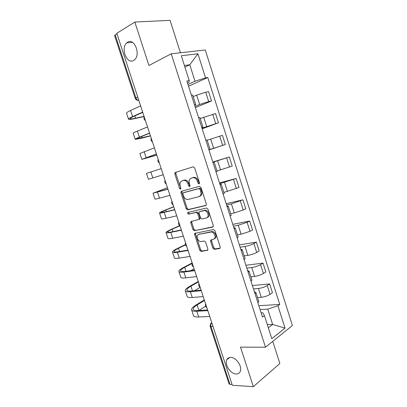 <?xml version="1.0" encoding="UTF-8"?>
<svg xmlns="http://www.w3.org/2000/svg" width="407" height="407" viewBox="0 0 407 407"><rect width="100%" height="100%" fill="white"/><g stroke="black" fill="none" stroke-linecap="round" stroke-linejoin="round"><path stroke-width="0.61" d="M199.059 183.984L199.466 182.804L194.643 167.882L193.162 166.789L174.964 172.588L174.832 173.962L179.533 188.355L180.52 189.118L180.805 188.909L180.276 186.116C179.767 184.417 179.894 182.982 180.657 181.822L181.965 180.871L183.43 180.443C185.424 180.153 186.95 181.319 188.014 183.933L188.629 185.821L189.637 186.589L190.023 185.434L189.408 183.537C188.904 181.837 189.031 180.393 189.794 179.207L191.178 178.19L192.694 177.752C194.755 177.447 196.322 178.622 197.4 181.283L198.026 183.206L199.059 183.984M230.693 357.392C228.897 357.392 227.61 358.16 226.841 359.696C224.262 364.336 230.52 374.033 236.126 374.008C238.019 374.058 239.367 373.265 240.166 371.616C242.689 366.875 236.177 357.158 230.693 357.392M127.615 42.226L126.77 42.857C120.406 48.077 126.836 64.688 133.572 60.455L134.671 59.636C140.944 54.284 134.218 37.693 127.615 42.226M212.836 248.163L214.311 249.359L219.597 248.509L220.151 248.117L220.207 246.968L214.952 230.703L213.456 229.523L194.699 233.399L194.627 234.59L199.756 250.295L201.175 251.46L207.809 250.122L207.87 248.972L205.652 242.165L204.207 240.995L201.17 241.534C198.702 242.14 195.986 237.444 197.532 235.266L198.83 234.356L210.872 232.066C213.39 231.405 216.224 236.096 214.672 238.38L213.248 239.392L210.673 240.125L210.607 241.3L212.836 248.163L213.756 247.69L215.227 248.875L220.167 248.082M265.496 347.227L240.506 347.14L253.352 386.65L232.316 385.271L116.804 33.303L134.824 22.054L148.947 65.502L171.205 53.795L265.496 347.227L292.409 325.498L205.276 50L171.205 53.795M205.708 205.571L206.201 205.209L206.298 203.932L200.972 187.459L199.486 186.34L181.527 191.234L181.11 191.534L180.998 192.852L186.192 208.745L187.602 209.859L205.947 205.469M207.982 209.147L213.273 225.519L213.197 226.73L212.673 227.106L194.409 230.723L192.994 229.584L190.786 222.833L190.868 221.606L199.048 219.378L199.135 218.142L197.649 213.578L196.205 212.444L188.69 214.163C187.841 213.996 187.535 213.441 187.764 212.505L206.491 208.002L207.982 209.147M180.433 52.768L170.06 20.35L134.824 22.054M253.352 386.65L279.858 363.497L272.771 341.351M232.066 384.513L229.996 384.381L229.049 383.852L210.134 326.297M135.226 98.346L114.621 35.648L115.196 34.91L135.887 97.899C136.396 99.237 137.2 100.03 138.304 100.275L138.782 100.275M116.967 33.806L115.196 34.91M192.715 95.121L191.366 95.055M194.994 106.38L199.633 104.467L208.71 101.562L205.739 92.221L196.647 95.126L193.193 96.617M205.739 92.221L208.572 91.667L211.523 100.951L195.38 107.58M194.444 104.655L195.736 104.568L194.663 105.337M208.71 101.562L211.523 100.951M199.908 117.598L198.626 117.704M202.182 128.816L218.462 122.797L215.532 113.568L200.203 118.513M201.679 127.243L202.925 127.02L201.796 127.61M201.974 128.169L218.462 122.797M207.061 139.927L205.835 140.212M208.944 149.918L225.361 144.505L222.446 135.338L207.168 140.267M208.867 149.69L210.068 149.328L208.888 149.74M208.913 149.822L225.361 144.505M212.958 162.444L214.168 162.128L212.993 162.571M212.825 162.032L229.319 156.965L212.897 162.256M216.01 171.983L217.155 171.459M217.002 170.991L232.214 166.076L229.319 156.965M219.973 184.351L221.235 184.208L220.111 184.783M219.521 182.936L236.146 178.459L219.765 183.694M223.107 194.134L224.191 193.442M223.865 192.419L239.026 187.51L236.146 178.459M226.948 206.12L228.261 206.151L227.182 206.853M226.175 203.709L242.933 199.817L231.405 203.892L226.587 205.001M230.159 216.142L231.186 215.288M230.683 213.711L234.3 212.937L243.218 210.022L245.792 208.816L242.933 199.817M233.877 227.747L235.236 227.945L234.203 228.78M232.789 224.354L249.679 221.042L247.13 222.319L238.227 225.234L233.369 226.175M237.164 238.014L238.136 236.991M237.454 234.875L241.102 234.228L249.99 231.308L252.518 229.986L249.679 221.042M240.761 249.242L242.17 249.603L241.183 250.564M239.362 244.877L256.379 242.14L253.876 243.528C251.246 244.866 248.29 245.838 245.009 246.449L240.11 247.217M244.124 259.737L245.039 258.557M244.19 255.901L247.863 255.382C251.155 254.807 254.105 253.836 256.715 252.462L259.203 251.022L256.379 242.14M247.604 270.594L249.064 271.123L248.117 272.212M245.899 265.278L263.039 263.1L260.582 264.606C257.992 266.036 255.047 267.007 251.745 267.526L246.81 268.127M251.038 281.329L251.897 279.985M250.88 276.801L254.579 276.404C257.89 275.926 260.831 274.954 263.405 273.484L265.847 271.932L263.039 263.1M254.4 291.819L255.906 292.511L255.011 293.717M252.391 285.551L269.658 283.938L267.246 285.551C264.698 287.072 261.762 288.049 258.44 288.471L253.469 288.909M257.911 302.777L258.715 301.277M257.529 297.573L261.258 297.298C264.586 296.907 267.516 295.935 270.05 294.373L272.446 292.714L269.658 283.938M268.335 327.793L272.659 324.471L267.77 309.142L277.92 305.764L285.022 328.128L271.815 338.685L264.443 315.644L262.49 317.078L186.869 81.008L189.24 80.611L188.99 82.26L187.49 82.952M187.973 84.453L195.024 81.232L189.769 64.769L184.402 65.502M184.926 67.135L189.769 64.769L197.919 53.8L205.56 77.874L195.024 81.232M189.24 80.611L181.283 55.749L197.919 53.8M277.92 305.764L279.736 304.426L207.763 77.503L205.56 77.874M267.323 324.638L272.659 324.471L285.022 328.128M261.136 312.841L262.774 312.759L264.443 315.644M267.77 309.142L260.088 309.564M188.538 86.218L207.763 77.503M258.852 305.708L279.736 304.426M199.491 183.521L198.367 180.927C197.288 178.271 195.721 177.096 193.666 177.401L192.694 177.752M191.87 177.945L193.666 177.401M182.672 180.616L184.402 180.098C186.396 179.808 187.922 180.967 188.985 183.577L190.059 186.111M176.155 172.054L175.814 173.626L180.927 188.619M182.168 191.061L181.965 192.48L187.144 208.353L188.553 209.463L206.145 205.286M200.025 189.382L198.987 188.599L183.211 192.842L182.84 193.971L183.481 195.935C184.519 198.509 186.03 199.684 188.019 199.461L198.835 196.703L200.346 195.599C201.053 194.444 201.165 193.045 200.676 191.407L200.025 189.382L200.982 189.011L199.949 188.227L198.987 188.599M184.081 192.511L199.949 188.227M199.791 196.316L201.302 195.218C202.009 194.063 202.121 192.669 201.638 191.031L200.676 191.407M200.982 189.011L201.638 191.031M213.187 226.75L194.409 230.723M190.868 221.606L191.814 221.189L191.733 222.41L193.93 229.151L195.345 230.291M199.511 219.297L199.995 218.956L200.076 217.725L198.596 213.166L197.151 212.037L188.69 214.163M188.695 212.139C188.502 213.07 188.817 213.609 189.642 213.756M206.278 218.06L207.626 217.084C209.284 214.769 206.441 209.91 203.892 210.684L199.628 211.66L199.15 212.006L199.059 213.258L200.549 217.831L202.004 218.981L206.278 218.06M207.219 217.633L208.567 216.661C210.226 214.352 207.387 209.498 204.838 210.271L203.892 210.684M200.33 211.355L204.838 210.271M211.584 239.687L211.533 240.837L213.756 247.69M214.23 238.919L215.598 237.917C217.15 235.638 214.321 230.957 211.803 231.614L210.872 232.066M198.896 234.325L211.803 231.614M195.625 232.977L195.564 234.147L200.676 249.822L202.096 250.987L207.84 250.066M144.058 116.346L135.582 118.193C132.514 118.859 130.739 119.037 130.255 118.727C129.889 118.366 131.1 117.557 133.893 116.305L142.755 112.383M140.629 105.901L130.581 110.49C127.508 111.915 126.185 112.851 126.613 113.304L128.505 119.037M142.669 112.113L132.59 116.585C129.512 117.969 128.174 118.859 128.581 119.261C129.121 119.602 131.1 119.399 134.513 118.661L144.129 116.56M150.432 135.78L136.9 138.843C136.584 138.639 137.841 137.968 140.664 136.838L149.613 133.277M147.532 126.933L137.383 131.11C134.279 132.397 132.906 133.181 133.272 133.455L135.18 139.235M149.557 133.109L139.377 137.164C136.264 138.416 134.88 139.153 135.231 139.377L141 138.344L150.478 135.918M156.776 155.103L143.503 158.837L156.43 154.05M154.39 147.838L139.896 153.49L141.819 159.315M156.405 153.978L141.84 159.371L156.797 155.164M161.213 168.615L146.479 173.402L148.413 179.253L152.834 177.956L150.86 171.973M163.212 174.72L152.834 177.956M167.511 187.805L154.675 192.669L167.959 189.179M167.989 189.27L153.022 193.208L167.486 187.729M169.978 195.335L159.503 198.173C156.293 199.033 154.777 199.318 154.945 199.023L153.047 193.284M173.753 206.837L165.837 210.017L161.177 212.352C161.06 212.729 162.469 212.566 165.395 211.864L174.664 209.615M174.725 209.798L164.184 212.357C160.948 213.131 159.402 213.309 159.534 212.892C159.809 212.444 161.538 211.579 164.723 210.292L173.708 206.69M176.704 215.827L166.132 218.269C162.892 219.007 161.33 219.139 161.442 218.676L159.585 213.049M179.965 225.768L172.166 229.217C169.348 230.474 167.837 231.38 167.643 231.924C167.577 232.453 169.022 232.422 171.983 231.832L181.334 229.924M181.425 230.204L170.782 232.372C167.521 233.018 165.929 233.048 166 232.463C166.224 231.853 167.903 230.85 171.042 229.456L179.736 225.61M183.389 236.197L172.726 238.248C169.449 238.858 167.842 238.848 167.903 238.217L166.081 232.702M185.419 244.938L178.459 248.311C175.682 249.669 174.216 250.692 174.074 251.384C174.054 252.06 175.539 252.162 178.525 251.689L187.958 250.117M188.08 250.488L177.345 252.264C174.054 252.788 172.415 252.676 172.436 251.928C172.599 251.155 174.232 250.015 177.32 248.509L185.327 244.638M190.038 256.446L179.273 258.109C175.972 258.598 174.323 258.44 174.328 257.641L172.537 252.238M192.287 263.309L184.712 267.297C181.98 268.752 180.56 269.897 180.464 270.731C180.494 271.561 182.021 271.79 185.032 271.423L194.546 270.192M194.699 270.65L183.872 272.044C180.545 272.446 178.866 272.186 178.831 271.276C178.943 270.345 180.525 269.073 183.567 267.455L192.165 262.932M196.642 276.572L185.79 277.854C182.453 278.22 180.764 277.92 180.713 276.958L178.963 271.667M194.093 268.808L190.573 270.706M198.397 281.924L190.934 286.177C188.238 287.729 186.869 288.995 186.818 289.972C186.899 290.944 188.461 291.3 191.499 291.046L201.099 290.145M201.277 290.695L190.359 291.707C187.001 291.987 185.282 291.59 185.19 290.517C185.251 289.428 186.782 288.024 189.779 286.294L198.25 281.476M203.21 296.581L192.262 297.486C188.899 297.731 187.164 297.288 187.062 296.169L185.348 290.98M200.193 287.393L194.393 290.776M204.472 300.432L197.12 304.955C194.465 306.603 193.137 307.982 193.137 309.101C193.269 310.215 194.867 310.704 197.929 310.556L207.606 309.981M207.814 310.617L196.805 311.258C193.422 311.416 191.661 310.882 191.514 309.646C191.524 308.404 193.004 306.868 195.96 305.031L204.304 299.913M209.737 316.468L198.702 317.002C195.309 317.124 193.534 316.544 193.376 315.262L191.697 310.185M205.576 306.303L198.891 310.495M263.405 273.484L260.582 264.606M256.715 252.462L253.876 243.528M249.99 231.308L247.13 222.319M243.218 210.022L240.339 200.977M236.401 188.604L233.506 179.502M229.543 167.048L226.628 157.891M222.644 145.36L219.709 136.142M215.7 123.53L212.749 114.25M270.05 294.373L267.246 285.551M261.258 297.298L258.44 288.471M254.579 276.404L251.745 267.526M247.863 255.382L245.009 246.449M241.102 234.228L238.227 225.234M234.3 212.937L231.405 203.892M227.452 191.519L224.542 182.412M220.563 169.958L217.633 160.801M213.629 148.265L210.684 139.046M206.654 126.435L203.688 117.155M199.633 104.467L196.647 95.126M144.597 117.994L144.953 119.083M151.613 139.367L151.969 140.451M158.582 160.607L158.939 161.686M165.512 181.72L165.863 182.789M172.4 202.701L172.746 203.759M179.243 223.555L179.589 224.608M186.045 244.276L186.386 245.324M192.806 264.876L193.147 265.919M199.522 285.353L199.862 286.386M206.201 305.703L206.537 306.73M137.714 97.024L135.241 98.397C135.785 99.756 136.808 100.381 138.304 100.275L138.716 100.076M213.014 326.46L210.989 326.526L229.996 384.381M211.823 322.827C210.867 323.702 210.587 324.939 210.989 326.526L210.104 326.195L210.795 323.463L211.808 322.787M137.8 100.3L138.787 100.295M198.367 180.927L197.4 181.283M192.15 177.844L191.178 178.19M189.596 185.46L188.629 185.821M188.985 183.577L188.014 183.933M184.402 180.098L183.43 180.443M182.936 180.525L181.965 180.871M180.505 187.998L179.533 188.355M175.814 173.626L174.832 173.962M198.987 182.845L198.026 183.206M188.553 209.463L187.602 209.859M187.144 208.353L186.192 208.745M181.965 192.48L180.998 192.852M184.173 192.475L183.211 192.842M213.014 226.948L212.673 227.106M193.93 229.151L192.994 229.584M191.733 222.41L190.786 222.833M200.076 217.725L199.135 218.142M198.596 213.166L197.649 213.578M197.151 212.037L196.205 212.444M200.575 211.248L199.628 211.66M211.533 240.837L210.607 241.3M199.761 233.913L198.83 234.356M207.692 250.274L207.29 250.483M202.096 250.987L201.175 251.46M200.676 249.822L199.756 250.295M195.564 234.147L194.627 234.59M220.029 248.285L219.597 248.509M215.227 248.875L214.311 249.359M132.59 116.585L130.581 110.49M135.582 118.193L134.824 115.893M139.377 137.164L137.383 131.11M142.079 137.917L141.6 136.467M146.128 157.621L144.139 151.602M148.54 157.529L148.341 156.914M159.503 198.173L157.54 192.226M159.737 191.504L159.478 190.705M166.132 218.269L164.184 212.357M166.371 211.63L165.837 210.017M172.726 238.248L170.782 232.372M172.96 231.634L172.166 229.217M179.273 258.109L177.345 252.264M179.512 251.521L178.459 248.311M185.79 277.854L183.872 272.044M186.03 271.296L184.712 267.297M192.262 297.486L190.359 291.707M192.506 290.949L190.934 286.177M198.702 317.002L196.805 311.258M198.937 310.47L197.12 304.955M229.752 357.463L226.841 359.696M132.453 42.379L126.77 42.857M144.246 116.916C143.625 118.483 144.027 119.704 145.447 120.579M151.236 138.227C150.621 139.784 151.017 141 152.432 141.865M158.191 159.407C157.575 160.958 157.967 162.159 159.376 163.019M165.094 180.449C164.479 181.995 164.876 183.196 166.275 184.045M171.958 201.363C171.347 202.905 171.739 204.1 173.133 204.945M178.78 222.141C178.169 223.682 178.561 224.878 179.955 225.722M185.556 242.796C184.951 244.337 185.343 245.533 186.732 246.377M192.292 263.319C191.692 264.865 192.084 266.061 193.473 266.911M198.987 283.715C198.392 285.266 198.784 286.467 200.168 287.317M205.642 303.988C205.047 305.545 205.443 306.751 206.827 307.606M258.791 301.516L255.906 292.511M195.736 104.568L192.684 95.024M202.925 127.02L199.893 117.542M210.068 149.328L207.051 139.906M217.165 171.489L214.168 162.128M224.211 193.508L221.235 184.208M231.217 215.389L228.261 206.151M238.176 237.128L235.236 227.945M245.09 258.725L242.17 249.603M251.964 280.189L249.064 271.123M175.941 172.258L174.964 172.588M182.077 191.173L181.11 191.534M201.302 195.218L200.346 195.599M199.995 218.956L199.048 219.378M188.553 212.174L187.764 212.505M208.567 216.661L207.626 217.084M211.538 239.698L210.673 240.125M215.598 237.917L214.672 238.38M195.574 232.987L194.699 233.399M174.165 251.668L174.074 251.384M180.581 271.082L180.464 270.731M186.955 290.389L186.818 289.972M193.294 309.585L193.137 309.101"/></g></svg>
